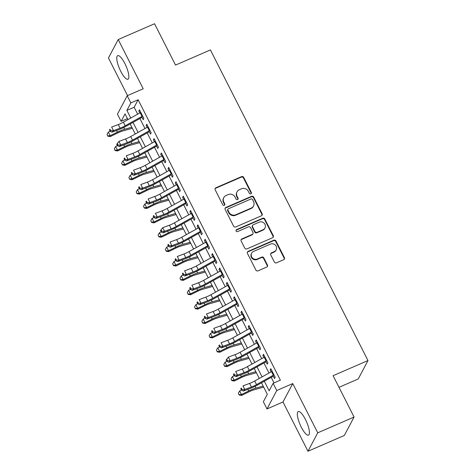 <?xml version="1.0" encoding="UTF-8"?>
<svg xmlns="http://www.w3.org/2000/svg" width="475" height="475" viewBox="0 0 475 475"><rect width="100%" height="100%" fill="white"/><g stroke="black" fill="none" stroke-linecap="round" stroke-linejoin="round"><path stroke-width="0.71" d="M250.818 193.836A1.134 1.063 27.9 0 0 251.317 192.411L243.711 177.412A1.615 1.52 27.9 0 0 241.567 176.623L215.882 187.779A1.615 1.52 27.9 0 0 215.175 189.81L222.781 204.808A1.134 1.063 27.9 0 0 224.782 204.903A1.134 1.063 27.9 0 0 224.782 203.941L223.796 202A5.178 4.863 27.9 0 1 223.784 197.594A5.178 4.863 27.9 0 1 226.07 195.498L228.208 194.566A5.178 4.863 27.9 0 1 235.066 197.101L236.051 199.043A1.134 1.063 27.9 0 0 238.052 199.138A1.134 1.063 27.9 0 0 238.046 198.176L237.061 196.234A5.178 4.863 27.9 0 1 237.055 191.829A5.178 4.863 27.9 0 1 239.335 189.733L241.478 188.807A5.178 4.863 27.9 0 1 248.336 191.336L249.322 193.277A1.134 1.063 27.9 0 0 250.818 193.836M251.15 193.604A1.134 1.063 27.9 0 0 251.055 192.909L243.443 177.911A1.615 1.52 27.9 0 0 241.3 177.122L215.62 188.278A1.615 1.52 27.9 0 0 215.062 188.694M224.616 205.135A1.134 1.063 27.9 0 0 224.515 204.434L223.529 202.498L223.796 202M237.88 199.369A1.134 1.063 27.9 0 0 237.785 198.675L236.799 196.733L237.061 196.234M305.431 419.461A12.849 3.515 -113.5 0 0 298.252 411.558A12.849 3.515 -113.5 0 0 301.316 427.227A12.849 3.515 -113.5 0 0 308.495 435.13A12.849 3.515 -113.5 0 0 305.431 419.461M124.872 63.555A12.849 3.515 -113.5 0 0 117.693 55.652A12.849 3.515 -113.5 0 0 120.757 71.327A12.849 3.515 -113.5 0 0 127.935 79.23A12.849 3.515 -113.5 0 0 124.872 63.555M274.36 262.028A1.615 1.52 27.9 0 0 276.503 262.817L283.706 259.688A1.615 1.52 27.9 0 0 284.418 257.658L275.969 241.003A1.615 1.52 27.9 0 0 273.826 240.208L248.146 251.364A1.615 1.52 27.9 0 0 247.433 253.395L255.882 270.049A1.615 1.52 27.9 0 0 258.026 270.845L266.73 267.063A1.615 1.52 27.9 0 0 267.437 265.032L263.821 257.901A1.615 1.52 27.9 0 0 261.678 257.112L257.367 258.988A4.328 4.067 27.9 0 1 251.625 253.187A4.328 4.067 27.9 0 1 253.531 251.435L270.441 244.091A4.328 4.067 27.9 0 1 276.177 249.892A4.328 4.067 27.9 0 1 274.271 251.643L271.451 252.866A1.615 1.52 27.9 0 0 270.744 254.897L274.36 262.028M354.071 417.038L344.316 435.462L307.978 451.25L317.733 432.826L354.071 417.038L333.1 375.695L367.983 360.543L210.407 49.94L175.518 65.093L154.547 23.75L118.21 39.538L143.195 88.783L127.205 95.73L130.851 102.921L138.124 99.762L280.381 380.172L273.113 383.325L276.759 390.515L267.003 408.945L263.358 401.755L267.312 394.286L261.493 382.82M317.733 432.826L292.748 383.574L276.759 390.515M261.434 215.792A1.615 1.52 27.9 0 0 262.147 213.762L253.697 197.107A1.615 1.52 27.9 0 0 251.554 196.312L225.874 207.468A1.615 1.52 27.9 0 0 225.162 209.499L233.611 226.153A1.615 1.52 27.9 0 0 235.754 226.949L261.434 215.792M264.83 219.052L273.285 235.707A1.615 1.52 27.9 0 1 272.573 237.737L246.893 248.894A1.615 1.52 27.9 0 1 244.75 248.104L241.134 240.973A1.615 1.52 27.9 0 1 241.84 238.943L252.255 234.418A1.615 1.52 27.9 0 0 252.967 232.388L250.568 227.662A1.615 1.52 27.9 0 0 248.425 226.866L237.583 231.58A1.134 1.063 27.9 0 1 236.081 230.06A1.134 1.063 27.9 0 1 236.58 229.603L262.687 218.263A1.615 1.52 27.9 0 1 264.83 219.052L264.569 219.551L273.018 236.206L273.285 235.707M118.21 39.538L108.454 57.962L127.543 95.588M141.621 116.583L143.213 119.718L143.872 118.471L139.496 109.844L138.831 111.091L139.798 112.991M148.912 130.963L150.504 134.098L151.163 132.852L146.787 124.224L146.128 125.471L147.09 127.365M156.21 145.344L157.801 148.479L158.46 147.232L154.084 138.605L153.425 139.852L154.387 141.746M163.507 159.725L165.098 162.86L165.757 161.613L161.381 152.986L160.722 154.232L161.684 156.127M170.804 174.105L172.389 177.24L173.048 175.993L168.672 167.366L168.013 168.607L168.975 170.507M178.095 188.48L179.687 191.615L180.346 190.374L175.97 181.747L175.311 182.988L176.273 184.888M185.393 202.861L186.984 205.996L187.643 204.755L183.267 196.127L182.608 197.368L183.57 199.268M192.69 217.241L194.275 220.376L194.934 219.129L190.558 210.502L189.899 211.749L190.861 213.649M199.981 231.622L201.572 234.757L202.231 233.51L197.855 224.883L197.196 226.13L198.158 228.03M207.278 246.002L208.869 249.138L209.528 247.891L205.152 239.263L204.493 240.51L205.455 242.404M214.575 260.383L216.167 263.518L216.826 262.271L212.444 253.644L211.785 254.891L212.747 256.785M221.867 274.764L223.458 277.899L224.117 276.652L219.741 268.025L219.082 269.272L220.044 271.166M229.164 289.138L230.755 292.279L231.414 291.033L227.038 282.405L226.379 283.646L227.341 285.546M236.461 303.519L238.052 306.654L238.711 305.413L234.329 296.786L233.67 298.027L234.632 299.927M243.752 317.9L245.343 321.035L246.002 319.794L241.627 311.161L240.967 312.407L241.929 314.308M251.049 332.28L252.641 335.415L253.3 334.168L248.924 325.541L248.265 326.788L249.227 328.688M258.347 346.661L259.938 349.796L260.597 348.549L256.215 339.922L255.556 341.169L256.524 343.063M265.638 361.042L267.229 364.177L267.888 362.93L263.512 354.303L262.853 355.549L263.815 357.443M138.124 99.762L134.164 107.237L137.685 114.172M139.899 118.536L144.982 128.553M147.197 132.917L152.279 142.933M154.488 147.298L159.57 157.308M161.785 161.678L166.868 171.689M169.082 176.053L174.165 186.069M176.379 190.433L181.456 200.45M183.671 204.814L188.753 214.831M190.968 219.195L196.05 229.211M198.265 233.575L203.342 243.592M205.556 247.956L210.639 257.967M212.853 262.337L217.936 272.347M220.151 276.711L225.227 286.728M227.442 291.092L232.524 301.108M234.739 305.473L239.822 315.489M242.036 319.853L247.113 329.87M249.328 334.234L254.41 344.25M256.625 348.614L261.707 358.631M263.922 362.995L268.998 373.006M271.213 377.37L274.033 382.927M272.935 375.422L274.526 378.557L275.185 377.31L270.809 368.683L270.15 369.93L271.112 371.824M338.996 387.321L358.227 378.967L367.983 360.543M292.748 383.574L282.993 401.998L307.978 451.25M282.993 401.998L267.003 408.945M127.442 118.59L121.101 121.351L117.45 114.16L127.205 95.73M264.308 381.241L269.159 390.8L273.113 383.325M130.851 102.921L126.896 110.39L130.779 118.043M132.994 122.407L138.077 132.424M140.291 136.788L145.374 146.805M147.583 151.169L152.665 161.179M154.88 165.543L159.962 175.56M162.177 179.924L167.259 189.941M169.474 194.305L174.551 204.321M176.765 208.685L181.848 218.702M184.062 223.066L189.145 233.083M191.36 237.447L196.436 247.463M198.651 251.827L203.733 261.838M205.948 266.208L211.031 276.218M213.245 280.582L218.322 290.599M220.537 294.963L225.619 304.98M227.834 309.344L232.916 319.36M235.131 323.724L240.208 333.741M242.422 338.105L247.505 348.122M249.719 352.486L254.802 362.502M257.017 366.866L262.093 376.877M127.965 119.617L125.056 113.875L121.101 121.351M259.285 378.456L254.202 368.44M251.987 364.076L246.905 354.059M244.69 349.695L239.608 339.684M237.399 335.314L232.317 325.304M230.102 320.94L225.019 310.923M222.805 306.559L217.722 296.543M215.507 292.178L210.431 282.162M208.216 277.798L203.134 267.781M200.919 263.417L195.837 253.401M193.622 249.037L188.545 239.02M186.331 234.656L181.248 224.645M179.033 220.281L173.951 210.265M171.736 205.901L166.66 195.884M164.445 191.52L159.362 181.503M157.148 177.139L152.065 167.123M149.851 162.759L144.774 152.742M142.559 148.378L137.477 138.362M135.262 133.998L130.18 123.987M134.164 107.237L126.896 110.39M138.831 111.091L139.893 110.633M146.128 125.471L147.185 125.008M153.425 139.852L154.482 139.389M160.722 154.232L161.779 153.769M168.013 168.607L169.07 168.15M175.311 182.988L176.368 182.531M182.608 197.368L183.665 196.911M189.899 211.749L190.956 211.292M197.196 226.13L198.253 225.672M204.493 240.51L205.55 240.047M211.785 254.891L212.842 254.428M219.082 269.272L220.139 268.808M226.379 283.646L227.436 283.189M233.67 298.027L234.733 297.57M240.967 312.407L242.024 311.95M248.265 326.788L249.322 326.331M255.556 341.169L256.619 340.706M262.853 355.549L263.91 355.086M270.15 369.93L271.207 369.467M237.055 191.829L236.793 192.328A5.178 4.863 27.9 0 0 236.799 196.733M223.784 197.594L223.523 198.093A5.178 4.863 27.9 0 0 223.529 202.498M261.992 215.371A1.615 1.52 27.9 0 0 261.885 214.261L253.436 197.6A1.615 1.52 27.9 0 0 251.293 196.81L225.607 207.967A1.615 1.52 27.9 0 0 225.055 208.382M252.486 199.524A1.134 1.063 27.9 0 0 250.99 198.972L228.445 208.763A1.134 1.063 27.9 0 0 227.947 210.188L228.986 212.23A5.178 4.863 27.9 0 0 235.843 214.765L251.251 208.074A5.178 4.863 27.9 0 0 253.537 205.978A5.178 4.863 27.9 0 0 253.525 201.572L252.486 199.524M227.947 209.22L227.685 209.718A1.134 1.063 27.9 0 0 227.685 210.68L227.947 210.188M253.537 205.978L253.27 206.477A5.178 4.863 27.9 0 1 250.99 208.567L235.582 215.264A5.178 4.863 27.9 0 1 228.724 212.729L227.685 210.68M273.131 237.322A1.615 1.52 27.9 0 0 273.018 236.206M252.973 233.765L252.706 234.264A1.615 1.52 27.9 0 1 251.993 234.917L241.579 239.442A1.615 1.52 27.9 0 0 241.021 239.863M264.569 219.551A1.615 1.52 27.9 0 0 262.426 218.761L236.318 230.102A1.134 1.063 27.9 0 0 235.986 230.328M263.067 229.728A4.328 4.067 27.9 0 0 264.165 223.185A4.328 4.067 27.9 0 0 259.231 222.175L253.276 224.764A1.615 1.52 27.9 0 0 252.569 226.795L254.968 231.521A1.615 1.52 27.9 0 0 257.106 232.311L263.067 229.728L262.8 230.221A4.328 4.067 27.9 0 0 264.712 228.469L264.973 227.976M252.563 225.417L252.302 225.916A1.615 1.52 27.9 0 0 252.302 227.293L252.569 226.795M262.8 230.221L256.844 232.809A1.615 1.52 27.9 0 1 254.701 232.02L252.302 227.293M276.177 249.892L275.916 250.39A4.328 4.067 27.9 0 1 274.01 252.142L271.189 253.365A1.615 1.52 27.9 0 0 270.631 253.787M251.625 253.187L251.364 253.686A4.328 4.067 27.9 0 0 257.1 259.487L257.367 258.988M267.283 266.641A1.615 1.52 27.9 0 0 267.176 265.531L263.56 258.4A1.615 1.52 27.9 0 0 261.416 257.61L257.1 259.487M284.264 259.267A1.615 1.52 27.9 0 0 284.151 258.157L275.702 241.502A1.615 1.52 27.9 0 0 273.558 240.706L247.879 251.863A1.615 1.52 27.9 0 0 247.321 252.284M132.359 128.28L122.407 131.082A8.235 1.692 153.1 0 0 117.539 133.024L110.325 136.574L107.813 136.183L107.018 134.395L107.813 136.183M107.018 134.395L108.336 132.115L110.111 131.243M108.336 132.115L110.164 135.713L117.378 132.163A12.356 2.535 -26.9 0 1 124.682 129.242L131.83 127.229M107.748 135.838L110.164 135.713L110.325 136.574M142.631 116.031A5.765 1.182 153.1 0 0 142.019 116.363L125.216 125.78A8.235 1.692 -26.9 0 1 120.11 128.167L113.472 130.637L112.017 132.198L118.661 129.734A12.356 2.535 153.1 0 0 126.32 126.148L142.013 117.355M140.808 112.433A5.765 1.182 153.1 0 0 140.19 112.765L123.393 122.182A8.235 1.692 -26.9 0 1 118.287 124.575L111.649 127.039L113.472 130.637L110.722 130.684L109.992 129.248L109.41 129.871L110.141 131.308L110.722 130.684M109.41 129.871L109.992 129.248M110.141 131.308L112.017 132.198M139.656 142.654L129.705 145.457A8.235 1.692 153.1 0 0 124.836 147.404L117.622 150.955L115.104 150.563L114.309 148.776L115.104 150.563M114.309 148.776L115.633 146.496L117.402 145.623M115.633 146.496L117.456 150.088L124.67 146.537A12.356 2.535 -26.9 0 1 131.973 143.622L139.122 141.609M115.039 150.213L117.456 150.088L117.622 150.955M146.947 157.035L137.002 159.838A8.235 1.692 153.1 0 0 132.133 161.785L124.919 165.336L122.402 164.938L121.606 163.157L122.402 164.938M121.606 163.157L122.93 160.877L124.699 160.004M122.93 160.877L124.753 164.469L131.967 160.918A12.356 2.535 -26.9 0 1 139.27 158.003L146.419 155.99M122.336 164.593L124.753 164.469L124.919 165.336M154.244 171.416L144.293 174.218A8.235 1.692 153.1 0 0 139.424 176.166L132.21 179.71L129.699 179.318L128.903 177.537L129.699 179.318M128.903 177.537L130.221 175.257L131.997 174.384M130.221 175.257L132.05 178.849L139.264 175.299A12.356 2.535 -26.9 0 1 146.567 172.383L153.716 170.371M129.633 178.974L132.05 178.849L132.21 179.71M161.542 185.796L151.59 188.599A8.235 1.692 153.1 0 0 146.722 190.54L139.507 194.091L136.99 193.699L136.194 191.918L136.99 193.699M136.194 191.918L137.518 189.638L139.288 188.765M137.518 189.638L139.341 193.23L146.555 189.679A12.356 2.535 -26.9 0 1 153.858 186.764L161.007 184.751M136.925 193.355L139.341 193.23L139.507 194.091M149.922 130.405A5.765 1.182 153.1 0 0 149.31 130.738L132.513 140.161A8.235 1.692 -26.9 0 1 127.407 142.548L120.763 145.018L119.314 146.579L125.958 144.115A12.356 2.535 153.1 0 0 133.612 140.529L149.304 131.735M148.099 126.813A5.765 1.182 153.1 0 0 147.488 127.146L130.684 136.562A8.235 1.692 -26.9 0 1 125.584 138.955L118.94 141.419L120.763 145.018L118.014 145.065L117.289 143.628L116.707 144.252L117.438 145.688L118.014 145.065M116.707 144.252L118.94 141.419L117.289 143.628M117.438 145.688L119.314 146.579M157.219 144.786A5.765 1.182 153.1 0 0 156.607 145.118L139.804 154.541A8.235 1.692 -26.9 0 1 134.704 156.928L128.06 159.398L126.611 160.96L133.249 158.49A12.356 2.535 153.1 0 0 140.909 154.909L156.602 146.11M155.396 141.194A5.765 1.182 153.1 0 0 154.785 141.526L137.982 150.943A8.235 1.692 -26.9 0 1 132.875 153.33L126.237 155.8L128.06 159.398L125.311 159.446L124.581 158.003L124.005 158.632L124.729 160.069L125.311 159.446M124.005 158.632L124.581 158.003M124.729 160.069L126.611 160.96M164.516 159.167A5.765 1.182 153.1 0 0 163.905 159.499L147.102 168.916A8.235 1.692 -26.9 0 1 141.995 171.309L135.357 173.773L133.908 175.34L140.547 172.87A12.356 2.535 153.1 0 0 148.206 169.29L163.899 160.491M162.693 155.574A5.765 1.182 153.1 0 0 162.076 155.907L145.279 165.324A8.235 1.692 -26.9 0 1 140.173 167.711L133.534 170.181L135.357 173.773L132.608 173.82L131.878 172.383L131.296 173.013L132.026 174.45L132.608 173.82M131.296 173.013L131.878 172.383M132.026 174.45L133.908 175.34M171.808 173.547A5.765 1.182 153.1 0 0 171.196 173.88L154.399 183.297A8.235 1.692 -26.9 0 1 149.292 185.689L142.648 188.153L141.2 189.721L147.844 187.251A12.356 2.535 153.1 0 0 155.497 183.671L171.19 174.871M169.985 169.955A5.765 1.182 153.1 0 0 169.373 170.287L152.576 179.704A8.235 1.692 -26.9 0 1 147.47 182.091L140.826 184.561L142.648 188.153L139.905 188.201L139.175 186.764L138.593 187.393L139.323 188.83L139.905 188.201M138.593 187.393L139.175 186.764M139.323 188.83L141.2 189.721M168.833 200.177L158.888 202.979A8.235 1.692 153.1 0 0 154.019 204.921L146.805 208.472L144.287 208.08L143.492 206.298L144.287 208.08M143.492 206.298L144.816 204.013L146.585 203.146M144.816 204.013L146.638 207.611L153.852 204.06A12.356 2.535 -26.9 0 1 161.156 201.145L168.304 199.132M144.222 207.735L146.638 207.611L146.805 208.472M179.105 187.928A5.765 1.182 153.1 0 0 178.493 188.26L161.69 197.677A8.235 1.692 -26.9 0 1 156.59 200.064L149.946 202.534L148.497 204.102L155.135 201.632A12.356 2.535 153.1 0 0 162.794 198.051L178.487 189.252M177.282 184.33A5.765 1.182 153.1 0 0 176.67 184.662L159.867 194.085A8.235 1.692 -26.9 0 1 154.761 196.472L148.123 198.942L149.946 202.534L147.197 202.582L146.466 201.145L145.89 201.768L146.621 203.211L147.197 202.582M145.89 201.768L146.466 201.145M146.621 203.211L148.497 204.102M176.13 214.558L166.185 217.36A8.235 1.692 153.1 0 0 161.31 219.302L154.096 222.852L151.584 222.46L150.789 220.679L151.584 222.46M150.789 220.679L152.107 218.393L153.882 217.52M152.107 218.393L153.936 221.991L161.15 218.441A12.356 2.535 -26.9 0 1 168.453 215.525L175.602 213.513M151.519 222.116L153.936 221.991L154.096 222.852M186.402 202.308A5.765 1.182 153.1 0 0 185.79 202.641L168.987 212.058A8.235 1.692 -26.9 0 1 163.881 214.445L157.243 216.915L155.794 218.482L162.432 216.012A12.356 2.535 153.1 0 0 170.092 212.426L185.784 203.632M184.579 198.71A5.765 1.182 153.1 0 0 183.967 199.043L167.164 208.466A8.235 1.692 -26.9 0 1 162.058 210.852L155.42 213.322L157.243 216.915L154.494 216.962L153.763 215.525L153.182 216.149L153.912 217.586L154.494 216.962M153.182 216.149L153.763 215.525M153.912 217.586L155.794 218.482M183.427 228.938L173.476 231.741A8.235 1.692 153.1 0 0 168.607 233.682L161.393 237.233L158.876 236.841L158.086 235.054L158.876 236.841M158.086 235.054L159.404 232.774L161.173 231.901M159.404 232.774L161.227 236.372L168.441 232.821A12.356 2.535 -26.9 0 1 175.75 229.9L182.893 227.887M158.81 236.497L161.227 236.372L161.393 237.233M193.699 216.689A5.765 1.182 153.1 0 0 193.082 217.022L176.284 226.438A8.235 1.692 -26.9 0 1 171.178 228.825L164.534 231.295L163.085 232.857L169.729 230.393A12.356 2.535 153.1 0 0 177.383 226.807L193.076 218.013M191.87 213.091A5.765 1.182 153.1 0 0 191.259 213.423L174.462 222.84A8.235 1.692 -26.9 0 1 169.355 225.233L162.711 227.697L164.534 231.295L161.791 231.343L161.061 229.906L160.479 230.529L161.209 231.966L161.791 231.343M160.479 230.529L162.711 227.697L161.061 229.906M161.209 231.966L163.085 232.857M190.718 243.313L180.773 246.115A8.235 1.692 153.1 0 0 175.904 248.063L168.69 251.613L166.173 251.222L165.377 249.434L166.173 251.222M165.377 249.434L166.701 247.154L168.471 246.282M166.701 247.154L168.524 250.747L175.738 247.202A12.356 2.535 -26.9 0 1 183.041 244.281L190.19 242.268M166.107 250.871L168.524 250.747L168.69 251.613M200.99 231.064A5.765 1.182 153.1 0 0 200.379 231.402L183.576 240.819A8.235 1.692 -26.9 0 1 178.475 243.206L171.831 245.676L170.382 247.237L177.021 244.773A12.356 2.535 153.1 0 0 184.68 241.187L200.373 232.394M199.167 227.472A5.765 1.182 153.1 0 0 198.556 227.804L181.753 237.221A8.235 1.692 -26.9 0 1 176.652 239.614L170.008 242.078L171.831 245.676L169.082 245.723L168.352 244.287L167.776 244.91L168.506 246.347L169.082 245.723M167.776 244.91L168.352 244.287M168.506 246.347L170.382 247.237M198.016 257.693L188.07 260.496A8.235 1.692 153.1 0 0 183.196 262.443L175.982 265.994L173.47 265.596L172.674 263.815L173.47 265.596M172.674 263.815L173.998 261.535L175.768 260.662M173.998 261.535L175.821 265.127L183.035 261.577A12.356 2.535 -26.9 0 1 190.338 258.661L197.487 256.648M173.405 265.252L175.821 265.127L175.982 265.994M208.287 245.444A5.765 1.182 153.1 0 0 207.676 245.777L190.873 255.2A8.235 1.692 -26.9 0 1 185.767 257.587L179.128 260.057L177.68 261.618L184.318 259.148A12.356 2.535 153.1 0 0 191.977 255.568L207.67 246.768M206.465 241.852A5.765 1.182 153.1 0 0 205.853 242.185L189.05 251.602A8.235 1.692 -26.9 0 1 183.944 253.988L177.306 256.458L179.128 260.057L176.379 260.104L175.649 258.661L175.067 259.291L175.797 260.728L176.379 260.104M175.067 259.291L175.649 258.661M175.797 260.728L177.68 261.618M205.313 272.074L195.362 274.877A8.235 1.692 153.1 0 0 190.493 276.824L183.279 280.375L180.767 279.977L179.972 278.196L180.767 279.977M179.972 278.196L181.29 275.916L183.059 275.043M181.29 275.916L183.112 279.508L190.327 275.957A12.356 2.535 -26.9 0 1 197.636 273.042L204.778 271.029M180.696 279.632L183.112 279.508L183.279 280.375M215.585 259.825A5.765 1.182 153.1 0 0 214.967 260.158L198.17 269.58A8.235 1.692 -26.9 0 1 193.064 271.967L186.426 274.437L184.971 275.999L191.615 273.529A12.356 2.535 153.1 0 0 199.268 269.948L214.961 261.149M213.756 256.233A5.765 1.182 153.1 0 0 213.144 256.565L196.347 265.982A8.235 1.692 -26.9 0 1 191.241 268.369L184.597 270.839L186.426 274.437L183.677 274.485L182.946 273.042L182.364 273.671L183.095 275.108L183.677 274.485M182.364 273.671L182.946 273.042M183.095 275.108L184.971 275.999M212.61 286.455L202.659 289.257A8.235 1.692 153.1 0 0 197.79 291.199L190.576 294.749L188.058 294.358L187.263 292.576L188.058 294.358M187.263 292.576L188.587 290.296L190.356 289.423M188.587 290.296L190.41 293.888L197.624 290.338A12.356 2.535 -26.9 0 1 204.927 287.423L212.076 285.41M187.993 294.013L190.41 293.888L190.576 294.749M222.876 274.206A5.765 1.182 153.1 0 0 222.264 274.538L205.461 283.955A8.235 1.692 -26.9 0 1 200.361 286.348L193.717 288.812L192.268 290.379L198.912 287.909A12.356 2.535 153.1 0 0 206.566 284.329L222.258 275.53M221.053 270.613A5.765 1.182 153.1 0 0 220.442 270.946L203.638 280.363A8.235 1.692 -26.9 0 1 198.538 282.75L191.894 285.22L193.717 288.812L190.968 288.859L190.237 287.423L189.662 288.052L190.392 289.489L190.968 288.859M189.662 288.052L190.237 287.423M190.392 289.489L192.268 290.379M219.901 300.835L209.956 303.638A8.235 1.692 153.1 0 0 205.081 305.579L197.873 309.13L195.356 308.738L194.56 306.957L195.356 308.738M194.56 306.957L195.884 304.671L197.653 303.804M195.884 304.671L197.707 308.269L204.921 304.718A12.356 2.535 -26.9 0 1 212.224 301.803L219.373 299.79M195.29 308.394L197.707 308.269L197.873 309.13M230.173 288.586A5.765 1.182 153.1 0 0 229.562 288.919L212.758 298.336A8.235 1.692 -26.9 0 1 207.652 300.728L201.014 303.192L199.565 304.76L206.203 302.29A12.356 2.535 153.1 0 0 213.863 298.71L229.556 289.91M228.35 284.988A5.765 1.182 153.1 0 0 227.739 285.327L210.936 294.743A8.235 1.692 -26.9 0 1 205.829 297.13L199.191 299.6L201.014 303.192L198.265 303.24L197.535 301.803L196.953 302.427L197.683 303.869L198.265 303.24M196.953 302.427L197.535 301.803M197.683 303.869L199.565 304.76M227.198 315.216L217.247 318.018A8.235 1.692 153.1 0 0 212.378 319.96L205.164 323.511L202.653 323.119L201.857 321.338L202.653 323.119M201.857 321.338L203.175 319.052L204.945 318.185M203.175 319.052L204.998 322.65L212.212 319.099A12.356 2.535 -26.9 0 1 219.521 316.184L226.664 314.171M202.582 322.774L204.998 322.65L205.164 323.511M234.496 329.597L224.544 332.399A8.235 1.692 153.1 0 0 219.676 334.341L212.462 337.891L209.944 337.499L209.148 335.712L209.944 337.499M209.148 335.712L210.473 333.432L212.242 332.559M210.473 333.432L212.295 337.03L219.509 333.48A12.356 2.535 -26.9 0 1 226.812 330.564L233.961 328.546M209.879 337.155L212.295 337.03L212.462 337.891M241.787 343.977L231.842 346.774A8.235 1.692 153.1 0 0 226.973 348.721L219.759 352.272L217.241 351.88L216.446 350.093L217.241 351.88M216.446 350.093L217.77 347.813L219.539 346.94M217.77 347.813L219.592 351.405L226.807 347.86A12.356 2.535 -26.9 0 1 234.11 344.939L241.258 342.926M217.176 351.53L219.592 351.405L219.759 352.272M249.084 358.352L239.133 361.154A8.235 1.692 153.1 0 0 234.264 363.102L227.05 366.652L224.538 366.261L223.743 364.473L224.538 366.261M223.743 364.473L225.061 362.193L226.83 361.321M225.061 362.193L226.884 365.786L234.098 362.235A12.356 2.535 -26.9 0 1 241.407 359.32L248.556 357.307M224.473 365.91L226.884 365.786L227.05 366.652M256.381 372.733L246.43 375.535A8.235 1.692 153.1 0 0 241.561 377.483L234.347 381.033L231.83 380.635L231.034 378.854L231.83 380.635M231.034 378.854L232.358 376.574L234.127 375.701M232.358 376.574L234.181 380.166L241.395 376.616A12.356 2.535 -26.9 0 1 248.698 373.7L255.847 371.688M231.764 380.291L234.181 380.166L234.347 381.033M263.673 387.113L253.727 389.916A8.235 1.692 153.1 0 0 248.858 391.863L241.644 395.408L239.127 395.016L238.331 393.235L239.127 395.016M238.331 393.235L239.655 390.955L241.425 390.082M239.655 390.955L241.478 394.547L248.692 390.996A12.356 2.535 -26.9 0 1 255.995 388.081L263.144 386.068M239.062 394.672L241.478 394.547L241.644 395.408M237.47 302.967A5.765 1.182 153.1 0 0 236.853 303.299L220.056 312.716A8.235 1.692 -26.9 0 1 214.949 315.103L208.311 317.573L206.857 319.141L213.501 316.671A12.356 2.535 153.1 0 0 221.154 313.09L236.847 304.291M235.642 299.369A5.765 1.182 153.1 0 0 235.03 299.701L218.233 309.124A8.235 1.692 -26.9 0 1 213.127 311.511L206.482 313.981L208.311 317.573L205.562 317.621L204.832 316.184L204.25 316.807L204.98 318.25L205.562 317.621M204.25 316.807L204.832 316.184M204.98 318.25L206.857 319.141M244.762 317.348A5.765 1.182 153.1 0 0 244.15 317.68L227.353 327.097A8.235 1.692 -26.9 0 1 222.247 329.484L215.602 331.954L214.154 333.521L220.798 331.051A12.356 2.535 153.1 0 0 228.451 327.465L244.144 318.672M242.939 313.749A5.765 1.182 153.1 0 0 242.327 314.082L225.524 323.505A8.235 1.692 -26.9 0 1 220.424 325.892L213.78 328.362L215.602 331.954L212.853 332.001L212.123 330.564L211.547 331.188L212.277 332.625L212.853 332.001M211.547 331.188L212.123 330.564M212.277 332.625L214.154 333.521M252.059 331.722A5.765 1.182 153.1 0 0 251.447 332.061L234.644 341.478A8.235 1.692 -26.9 0 1 229.538 343.864L222.9 346.334L221.451 347.896L228.089 345.432A12.356 2.535 153.1 0 0 235.748 341.846L251.441 333.052M250.236 328.13A5.765 1.182 153.1 0 0 249.624 328.463L232.821 337.879A8.235 1.692 -26.9 0 1 227.715 340.272L221.077 342.736L222.9 346.334L220.151 346.382L219.42 344.945L218.838 345.568L219.569 347.005L220.151 346.382M218.838 345.568L219.42 344.945M219.569 347.005L221.451 347.896M259.356 346.103A5.765 1.182 153.1 0 0 258.744 346.435L241.941 355.858A8.235 1.692 -26.9 0 1 236.835 358.245L230.197 360.715L228.742 362.277L235.386 359.812A12.356 2.535 153.1 0 0 243.046 356.226L258.733 347.433M257.527 342.511A5.765 1.182 153.1 0 0 256.916 342.843L240.118 352.26A8.235 1.692 -26.9 0 1 235.012 354.653L228.368 357.117L230.197 360.715L227.448 360.762L226.717 359.326L226.136 359.949L226.866 361.386L227.448 360.762M226.136 359.949L228.368 357.117L226.717 359.326M226.866 361.386L228.742 362.277M266.647 360.483A5.765 1.182 153.1 0 0 266.036 360.816L249.238 370.239A8.235 1.692 -26.9 0 1 244.132 372.626L237.488 375.096L236.039 376.657L242.683 374.187A12.356 2.535 153.1 0 0 250.337 370.607L266.03 361.808M264.824 356.891A5.765 1.182 153.1 0 0 264.213 357.224L247.41 366.641A8.235 1.692 -26.9 0 1 242.309 369.027L235.665 371.497L237.488 375.096L234.739 375.143L234.015 373.7L233.433 374.33L234.163 375.767L234.739 375.143M233.433 374.33L234.015 373.7M234.163 375.767L236.039 376.657M273.944 374.864A5.765 1.182 153.1 0 0 273.333 375.197L256.53 384.613A8.235 1.692 -26.9 0 1 251.423 387.006L244.785 389.47L243.337 391.038L249.975 388.568A12.356 2.535 153.1 0 0 257.634 384.988L273.327 376.188M272.122 371.272A5.765 1.182 153.1 0 0 271.51 371.604L254.707 381.021A8.235 1.692 -26.9 0 1 249.601 383.408L242.963 385.878L244.785 389.47L242.036 389.518L241.306 388.081L240.73 388.71L241.454 390.147L242.036 389.518M240.73 388.71L241.306 388.081M241.454 390.147L243.337 391.038M251.055 192.909L251.317 192.411M224.515 204.434L224.782 203.941M237.785 198.675L238.046 198.176M215.62 188.278L215.882 187.779M241.3 177.122L241.567 176.623M243.443 177.911L243.711 177.412M225.607 207.967L225.874 207.468M251.293 196.81L251.554 196.312M253.436 197.6L253.697 197.107M261.885 214.261L262.147 213.762M228.724 212.729L228.986 212.23M235.582 215.264L235.843 214.765M250.99 208.567L251.251 208.074M241.579 239.442L241.84 238.943M251.993 234.917L252.255 234.418M236.318 230.102L236.58 229.603M262.426 218.761L262.687 218.263M254.701 232.02L254.968 231.521M256.844 232.809L257.106 232.311M271.189 253.365L271.451 252.866M274.01 252.142L274.271 251.643M261.416 257.61L261.678 257.112M263.56 258.4L263.821 257.901M267.176 265.531L267.437 265.032M247.879 251.863L248.146 251.364M273.558 240.706L273.826 240.208M275.702 241.502L275.969 241.003M284.151 258.157L284.418 257.658M116.541 130.518L117.378 132.163M123.791 127.49L124.682 129.242M125.216 125.78L123.393 122.182M120.11 128.167L118.287 124.575M142.019 116.363L140.19 112.765M123.838 144.899L124.67 146.537M131.082 141.865L131.973 143.622M131.136 159.279L131.967 160.918M138.379 156.245L139.27 158.003M138.427 173.66L139.264 175.299M145.677 170.626L146.567 172.383M145.724 188.041L146.555 189.679M152.968 185.007L153.858 186.764M132.513 140.161L130.684 136.562M127.407 142.548L125.584 138.955M149.31 130.738L147.488 127.146M139.804 154.541L137.982 150.943M134.704 156.928L132.875 153.33M156.607 145.118L154.785 141.526M147.102 168.916L145.279 165.324M141.995 171.309L140.173 167.711M163.905 159.499L162.076 155.907M154.399 183.297L152.576 179.704M149.292 185.689L147.47 182.091M171.196 173.88L169.373 170.287M153.021 202.421L153.852 204.06M160.265 199.387L161.156 201.145M161.69 197.677L159.867 194.085M156.59 200.064L154.761 196.472M178.493 188.26L176.67 184.662M160.312 216.796L161.15 218.441M167.562 213.768L168.453 215.525M168.987 212.058L167.164 208.466M163.881 214.445L162.058 210.852M185.79 202.641L183.967 199.043M167.61 231.177L168.441 232.821M174.853 228.148L175.75 229.9M176.284 226.438L174.462 222.84M171.178 228.825L169.355 225.233M193.082 217.022L191.259 213.423M174.907 245.557L175.738 247.202M182.151 242.529L183.041 244.281M183.576 240.819L181.753 237.221M178.475 243.206L176.652 239.614M200.379 231.402L198.556 227.804M182.198 259.938L183.035 261.577M189.448 256.904L190.338 258.661M190.873 255.2L189.05 251.602M185.767 257.587L183.944 253.988M207.676 245.777L205.853 242.185M189.495 274.318L190.327 275.957M196.745 271.284L197.636 273.042M198.17 269.58L196.347 265.982M193.064 271.967L191.241 268.369M214.967 260.158L213.144 256.565M196.792 288.699L197.624 290.338M204.036 285.665L204.927 287.423M205.461 283.955L203.638 280.363M200.361 286.348L198.538 282.75M222.264 274.538L220.442 270.946M204.09 303.08L204.921 304.718M211.333 300.046L212.224 301.803M212.758 298.336L210.936 294.743M207.652 300.728L205.829 297.13M229.562 288.919L227.739 285.327M211.381 317.454L212.212 319.099M218.631 314.426L219.521 316.184M218.678 331.835L219.509 333.48M225.922 328.807L226.812 330.564M225.975 346.216L226.807 347.86M233.219 343.188L234.11 344.939M233.267 360.596L234.098 362.235M240.516 357.562L241.407 359.32M240.564 374.977L241.395 376.616M247.808 371.943L248.698 373.7M247.861 389.358L248.692 390.996M255.105 386.323L255.995 388.081M220.056 312.716L218.233 309.124M214.949 315.103L213.127 311.511M236.853 303.299L235.03 299.701M227.353 327.097L225.524 323.505M222.247 329.484L220.424 325.892M244.15 317.68L242.327 314.082M234.644 341.478L232.821 337.879M229.538 343.864L227.715 340.272M251.447 332.061L249.624 328.463M241.941 355.858L240.118 352.26M236.835 358.245L235.012 354.653M258.744 346.435L256.916 342.843M249.238 370.239L247.41 366.641M244.132 372.626L242.309 369.027M266.036 360.816L264.213 357.224M256.53 384.613L254.707 381.021M251.423 387.006L249.601 383.408M273.333 375.197L271.51 371.604"/></g></svg>
